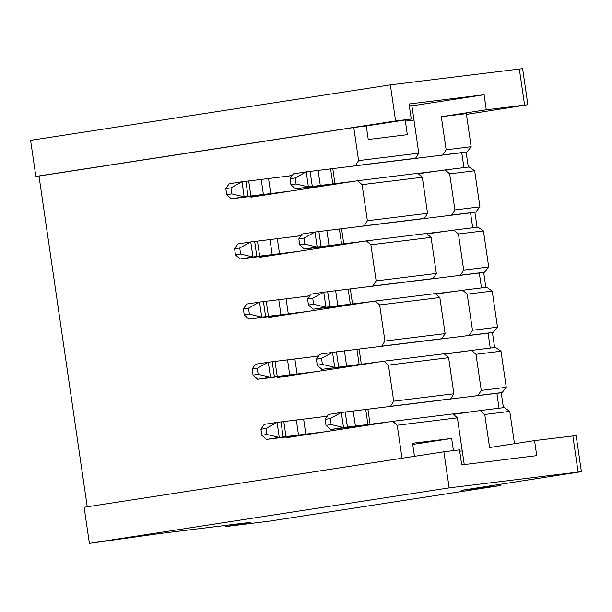 <?xml version="1.0" encoding="UTF-8"?>
<svg xmlns="http://www.w3.org/2000/svg" width="612" height="612" viewBox="0 0 612 612"><rect width="100%" height="100%" fill="white"/><g stroke="black" fill="none" stroke-linecap="round" stroke-linejoin="round"><path stroke-width="0.92" d="M226.692 194.662L231.833 193.874L230.953 187.853L225.82 188.649L226.692 194.662L231.313 198.808L276.655 193.216M289.499 191.235L248.074 196.345L245.879 181.305L241.97 181.787L244.165 196.827L231.313 198.808M248.074 196.345L244.165 196.827L231.833 193.874M230.953 187.853L241.97 181.787L229.125 183.768L225.82 188.649M292.192 175.598L245.879 181.305M250.912 196.07L248.717 181.037M263.412 194.532L261.225 179.492M270.741 193.545L268.546 178.513M235.467 254.814L240.608 254.026L239.736 248.005L234.595 248.801L235.467 254.814L240.088 258.96L285.429 253.368M298.274 251.387L256.849 256.497L254.653 241.457L250.744 241.939L252.94 256.979L240.088 258.96M256.849 256.497L252.94 256.979L240.608 254.026M239.736 248.005L250.744 241.939L237.9 243.92L234.595 248.801M300.966 235.742L254.653 241.457M259.687 256.221L257.491 241.189M272.187 254.684L269.999 239.644M279.516 253.697L277.32 238.665M244.249 314.966L249.382 314.17L248.51 308.157L243.369 308.953L244.249 314.966L248.862 319.104L294.204 313.52M307.048 311.539L265.623 316.641L263.428 301.609L259.519 302.091L261.714 317.123L248.862 319.104M265.623 316.641L261.714 317.123L249.382 314.17M248.51 308.157L259.519 302.091L246.674 304.072L243.369 308.953M309.741 295.894L263.428 301.609M268.461 316.373L266.266 301.334M280.969 314.828L278.774 299.796M288.29 313.849L286.095 298.809M253.024 375.118L258.157 374.322L257.285 368.309L252.144 369.105L253.024 375.118L257.644 379.256L302.978 373.664M315.823 371.691L274.398 376.793L272.202 361.761L268.293 362.243L270.489 377.275L257.644 379.256M274.398 376.793L270.489 377.275L258.157 374.322M257.285 368.309L268.293 362.243L255.449 364.224L252.144 369.105M318.515 356.046L272.202 361.761M277.236 376.525L275.04 361.485M289.744 374.98L287.548 359.948M297.065 374.001L294.869 358.961M261.798 435.27L266.931 434.474L266.059 428.461L260.919 429.249L261.798 435.27L266.419 439.408L311.753 433.816M324.597 431.835L283.172 436.945L280.977 421.905L277.068 422.387L279.263 437.427L266.419 439.408M283.172 436.945L279.263 437.427L266.931 434.474M266.059 428.461L277.068 422.387L264.223 424.368L260.919 429.249M327.29 416.198L280.977 421.905M286.011 436.677L283.815 421.637M298.518 435.132L296.323 420.092M305.839 434.153L303.644 419.113M441.283 170.534L417.904 173.418M353.744 181.328L308.402 186.92L295.558 188.901L340.892 183.309M418.302 173.762L445.138 169.937L449.652 173.854L454.915 209.947L451.725 215.049L447.869 215.646M296.078 183.967L308.402 186.92L306.214 171.88L295.198 177.947L290.057 178.742L290.937 184.755L296.078 183.967L295.198 177.947M468.302 167.084L466.145 152.273A30.393 0.405 171.7 0 0 461.762 152.702L306.214 171.88L293.362 173.862L290.057 178.742M295.558 188.901L290.937 184.755M312.311 186.438L310.116 171.398M320.29 185.375L318.095 170.335M332.798 183.83L330.602 168.797M334.978 183.638L332.79 168.606M450.057 230.686L426.679 233.57M362.518 241.48L317.177 247.072L304.332 249.053L349.666 243.461M427.077 233.914L453.913 230.089L458.426 234.006L463.689 270.099L460.499 275.201L456.644 275.798M304.853 244.119L317.177 247.072L314.989 232.032L303.973 238.099L298.832 238.894L299.712 244.907L304.853 244.119L303.973 238.099M477.077 227.236L474.92 212.425A30.393 0.405 171.7 0 0 470.536 212.854L314.989 232.032L302.137 234.013L298.832 238.894M304.332 249.053L299.712 244.907M321.086 246.59L318.898 231.55M329.065 245.527L326.869 230.487M341.572 243.981L339.377 228.942M343.753 243.79L341.565 228.758M458.839 290.838L435.453 293.722M371.293 301.632L325.951 307.216L313.107 309.198L358.441 303.613M435.851 294.066L462.687 290.241L467.201 294.158L472.464 330.25L469.274 335.353L465.418 335.95M313.627 304.263L325.951 307.216L323.763 292.184L312.747 298.251L307.607 299.046L308.486 305.059L313.627 304.263L312.747 298.251M485.852 287.388L483.694 272.577A30.393 0.405 171.7 0 0 479.311 273.006L323.763 292.184L310.911 294.165L307.607 299.046M313.107 309.198L308.486 305.059M329.86 306.734L327.672 291.702M337.839 305.679L335.644 290.639M350.347 304.133L348.151 289.094M352.527 303.942L350.339 288.902M467.614 350.99L444.228 353.866M380.067 361.784L321.881 369.35L367.215 363.765M444.626 354.218L471.462 350.393L475.975 354.31L481.246 390.402L478.048 395.505L474.193 396.102M322.402 364.415L334.733 367.368L332.538 352.336L321.522 358.403L316.381 359.198L317.261 365.211L322.402 364.415L321.522 358.403M494.626 347.532L492.469 332.729A30.393 0.405 171.7 0 0 488.085 333.15L332.538 352.336L319.686 354.317L316.381 359.198M321.881 369.35L317.261 365.211M338.635 366.886L336.447 351.854M346.614 365.823L344.418 350.791M359.122 364.285L356.926 349.245M361.31 364.094L359.114 349.054M476.388 411.134L453.002 414.018M388.842 421.928L343.508 427.52L330.656 429.502L375.99 423.909M453.4 414.37L480.244 410.545L484.75 414.462L489.577 447.54L534.551 440.609L536.739 455.642L461.7 464.898L459.513 449.858L443.876 451.786L449.139 487.879L581.4 471.653L461.356 490.342L500.44 485.523L269.173 521.187L225.4 526.58L250.935 522.281L160.26 533.465L89.39 543.357L449.139 487.879M331.176 424.567L343.508 427.52L341.312 412.48L330.296 418.554L325.156 419.342L326.035 425.363L331.176 424.567L330.296 418.554M503.401 407.684L501.243 392.881A30.393 0.405 171.7 0 0 496.86 393.302L341.312 412.48L328.46 414.462L325.156 419.342M330.656 429.502L326.035 425.363M347.409 427.038L345.222 411.998M355.388 425.975L353.193 410.935M367.896 424.437L365.701 409.397M370.084 424.246L367.888 409.206M500.264 484.344L500.44 485.523M466.443 114.383L527.873 104.736L486.288 109.778L484.092 94.738L409.053 103.994L411.249 119.034L395.612 120.962L35.863 176.432L30.6 140.347L390.349 84.869L522.61 68.643L527.873 104.736M390.349 84.869L395.612 120.962M87.241 506.782L38.992 176.049L35.863 176.432M443.876 451.786L84.127 507.264L89.39 543.357M465.082 152.319L466.987 151.937L471.156 146.712L466.329 113.625L441.313 116.716L446.14 149.795L442.943 154.905L439.095 155.494M466.987 151.937L442.943 154.905M446.14 149.795L471.156 146.712M473.856 212.471L475.761 212.089L479.93 206.864L474.667 170.771L469.182 166.977L445.138 169.937M474.667 170.771L449.652 173.854M418.784 153.168L415.586 158.279L355.404 165.699L358.594 160.589L418.784 153.168L411.792 105.042L409.252 105.356M417.782 173.311L422.295 177.228L362.105 184.648L357.592 180.731L417.782 173.311M475.761 212.089L451.725 215.049M454.915 209.947L479.93 206.864M482.638 272.623L484.536 272.241L488.705 267.016L483.442 230.923L477.957 227.128L453.913 230.089M483.442 230.923L458.426 234.006M427.558 213.32L424.361 218.423L364.178 225.851L367.376 220.741L427.558 213.32L422.295 177.228M426.556 233.463L431.07 237.38L370.88 244.8L366.366 240.883L426.556 233.463M484.536 272.241L460.499 275.201M463.689 270.099L488.705 267.016M491.413 332.775L493.31 332.392L497.479 327.168L492.216 291.075L486.731 287.273L462.687 290.241M492.216 291.075L467.201 294.158M436.333 273.472L433.135 278.575L372.953 285.995L376.151 280.893L436.333 273.472L431.07 237.38M435.331 293.615L439.844 297.531L379.654 304.952L375.148 301.035L435.331 293.615M493.31 332.392L469.274 335.353M472.464 330.25L497.479 327.168M500.188 392.927L502.085 392.537L506.254 387.312L500.991 351.227L495.506 347.425L471.462 350.393M500.991 351.227L475.975 354.31M445.108 333.624L441.91 338.727L381.727 346.147L384.925 341.045L445.108 333.624L439.844 297.531M444.105 353.767L448.619 357.683L388.436 365.104L383.923 361.187L444.105 353.767M502.085 392.537L478.048 395.505M481.246 390.402L506.254 387.312M514.485 443.7L509.765 411.379L504.28 407.577L480.244 410.545M509.765 411.379L484.75 414.462M453.882 393.768L450.692 398.879L390.502 406.299L393.7 401.197L453.882 393.768L448.619 357.683M452.88 413.919L457.394 417.835L397.211 425.256L392.697 421.339L452.88 413.919M384.925 341.045L379.654 304.952M297.669 435.553L297.73 435.981M288.895 375.408L288.956 375.829M277.175 376.923L277.282 377.627L383.923 361.187M438.062 339.323L441.91 338.727M381.727 346.147L377.872 346.744M318.63 355.878L313.635 356.651M280.12 315.257L280.181 315.677M268.4 316.771L268.507 317.483L375.148 301.035M429.287 279.171L433.135 278.575M372.953 285.995L369.097 286.592M309.856 295.726L304.853 296.499M271.338 255.105L271.407 255.533M259.626 256.627L259.733 257.331L366.366 240.883M420.513 219.02L424.361 218.423M364.178 225.851L360.323 226.44M301.081 235.574L296.078 236.347M285.949 437.075L286.056 437.779L392.697 421.339M446.837 399.475L450.692 398.879M390.502 406.299L386.646 406.896M327.405 416.03L322.409 416.803M250.851 196.475L250.958 197.179L357.592 180.731M262.563 194.953L262.632 195.381M411.731 158.868L415.586 158.279M355.404 165.699L351.548 166.288M292.307 175.43L287.303 176.195M411.249 119.034L366.274 125.965L368.256 139.498L407.332 134.678L405.213 119.96M462.221 450.914L457.394 417.835M464.24 464.584L462.244 450.914L459.711 451.228M412.74 444.442L451.648 438.444L453.423 450.608M414.469 456.322L412.564 443.264L451.648 438.444M393.7 401.197L388.436 365.104M376.151 280.893L370.88 244.8M367.376 220.741L362.105 184.648M358.594 160.589L353.774 127.51L366.274 125.965M38.992 176.049L353.774 127.51M402.023 458.243L397.211 425.256M411.914 105.868L484.092 94.738M225.239 525.456L225.4 526.58M441.313 116.716L486.288 109.778M534.551 440.609L576.137 435.568L581.4 471.653M413.987 120.082L405.389 121.145L413.957 120.09M321.407 186.316L321.315 185.696M330.182 246.468L330.09 245.848M338.956 306.62L338.864 305.992M347.731 366.764L347.639 366.144M356.505 426.916L356.413 426.296M463.934 167.619L461.762 152.702M472.709 227.771L470.536 212.854M481.483 287.923L479.311 273.006M490.258 348.075L488.085 333.15M499.04 408.227L496.86 393.302M519.32 68.965L524.583 105.057M243.301 523.222L243.385 523.811M572.847 435.882L578.111 471.974M325.683 185.184L325.752 185.643M334.458 245.335L334.527 245.794M343.233 305.487L343.301 305.946M352.007 365.639L352.076 366.098M360.782 425.791L360.851 426.25"/></g></svg>
